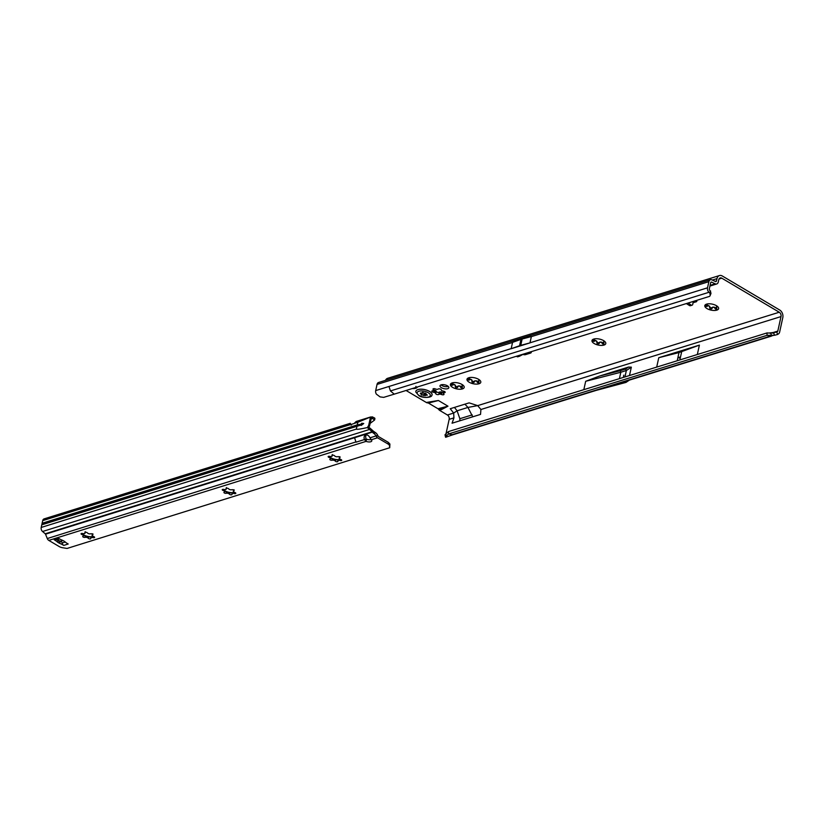 <?xml version="1.0" encoding="UTF-8"?>
<svg xmlns="http://www.w3.org/2000/svg" width="824" height="824" viewBox="0 0 824 824"><rect width="100%" height="100%" fill="white"/><g stroke="black" fill="none" stroke-linecap="round" stroke-linejoin="round"><path stroke-width="1.24" d="M716.406 305.673A7.055 3.059 -167.6 0 0 713.234 304.365A7.055 3.059 -167.6 0 0 706.621 304.118A7.055 3.059 -167.6 0 0 705.972 304.365A7.055 3.059 -167.6 0 0 705.087 306.878A7.055 3.059 -167.6 0 0 710.175 309.896A7.055 3.059 -167.6 0 0 716.787 310.143A7.055 3.059 -167.6 0 0 718.322 307.373A7.055 3.059 -167.6 0 0 718.064 307.022A7.055 3.059 -167.6 0 0 716.406 305.673M706.292 305.179A1.329 0.577 -167.6 0 0 707.198 305.364L708.63 305.653A4.738 2.05 -167.6 0 0 709.485 306.157L709.721 306.971M717.745 306.672L716.777 306.106A4.738 2.05 12.4 0 1 716.519 306.569L716.787 310.143L714.068 307.321A4.738 2.05 12.4 0 1 712.966 307.28L710.175 309.896L709.454 306.301A4.738 2.05 12.4 0 1 708.599 305.797L705.056 306.569M709.66 307.239L709.526 306.353M603.58 340.611A7.055 3.059 -167.6 0 0 600.408 339.303A7.055 3.059 -167.6 0 0 593.795 339.055A7.055 3.059 -167.6 0 0 593.146 339.303A7.055 3.059 -167.6 0 0 592.26 341.816A7.055 3.059 -167.6 0 0 597.349 344.834A7.055 3.059 -167.6 0 0 603.961 345.081A7.055 3.059 -167.6 0 0 605.496 342.31A7.055 3.059 -167.6 0 0 605.238 341.96A7.055 3.059 -167.6 0 0 603.58 340.611M593.465 340.116A1.329 0.577 -167.6 0 0 594.382 340.302L595.804 340.59A4.738 2.05 -167.6 0 0 596.658 341.095L596.895 341.909M604.919 341.61L603.951 341.043A4.738 2.05 12.4 0 1 603.693 341.507L603.961 345.081L601.252 342.259A4.738 2.05 12.4 0 1 600.14 342.218L597.349 344.834L596.628 341.239A4.738 2.05 12.4 0 1 595.773 340.734L592.229 341.507M596.834 342.176L596.7 341.291M478.589 379.318A7.055 3.059 -167.6 0 0 475.417 378A7.055 3.059 -167.6 0 0 468.804 377.752A7.055 3.059 -167.6 0 0 468.156 378.01A7.055 3.059 -167.6 0 0 467.27 380.523A7.055 3.059 -167.6 0 0 472.358 383.541A7.055 3.059 -167.6 0 0 478.971 383.788A7.055 3.059 -167.6 0 0 480.505 381.018A7.055 3.059 -167.6 0 0 480.248 380.667A7.055 3.059 -167.6 0 0 478.589 379.318M468.475 378.824A1.329 0.577 -167.6 0 0 469.392 379.009L470.813 379.298A4.738 2.05 -167.6 0 0 471.668 379.802L471.905 380.616M479.928 380.317L478.96 379.751A4.738 2.05 12.4 0 1 478.703 380.204L478.971 383.788L476.262 380.966A4.738 2.05 12.4 0 1 475.149 380.925L472.358 383.541L471.637 379.946A4.738 2.05 12.4 0 1 470.782 379.442L467.239 380.214M471.843 380.873L471.709 379.998M461.996 384.458A7.055 3.059 -167.6 0 0 458.824 383.139A7.055 3.059 -167.6 0 0 452.211 382.892A7.055 3.059 -167.6 0 0 451.562 383.15A7.055 3.059 -167.6 0 0 450.687 385.663A7.055 3.059 -167.6 0 0 455.765 388.681A7.055 3.059 -167.6 0 0 462.377 388.928A7.055 3.059 -167.6 0 0 463.912 386.157A7.055 3.059 -167.6 0 0 463.654 385.807A7.055 3.059 -167.6 0 0 461.996 384.458M451.882 383.963A1.329 0.577 -167.6 0 0 452.798 384.149L454.23 384.437A4.738 2.05 -167.6 0 0 455.075 384.942L455.312 385.756M463.335 385.457L462.367 384.88A4.738 2.05 12.4 0 1 462.109 385.344L462.377 388.928L459.668 386.106A4.738 2.05 12.4 0 1 458.556 386.065L455.765 388.681L455.044 385.086A4.738 2.05 12.4 0 1 454.189 384.581L450.646 385.354M455.26 386.013L455.126 385.138M441.87 390.689A5.068 2.194 -167.6 0 0 441.571 390.524L441.293 389.937A1.658 0.721 -167.6 0 0 440.768 389.268A1.658 0.721 -167.6 0 0 438.162 389.062L437.389 389.361A5.068 2.194 -167.6 0 0 436.658 389.33L435.484 388.969A1.658 0.721 -167.6 0 0 432.981 389.072A1.658 0.721 -167.6 0 0 433.311 389.639L433.743 390.226A5.068 2.194 -167.6 0 0 433.579 390.535L432.693 390.761A1.658 0.721 -167.6 0 0 431.817 391.184A1.658 0.721 -167.6 0 0 433.64 392.306L434.845 392.605A5.068 2.194 -167.6 0 0 435.412 392.945L435.7 393.522A1.658 0.721 -167.6 0 0 436.967 394.5A1.658 0.721 -167.6 0 0 438.821 394.397L439.594 394.109A5.068 2.194 -167.6 0 0 440.325 394.14L441.499 394.5A1.658 0.721 -167.6 0 0 444.002 394.397A1.658 0.721 -167.6 0 0 443.683 393.821L443.24 393.233A5.068 2.194 -167.6 0 0 443.415 392.924L444.301 392.708A1.658 0.721 -167.6 0 0 445.176 392.276A1.658 0.721 -167.6 0 0 444.651 391.575A1.658 0.721 -167.6 0 0 443.343 391.153L442.138 390.854A5.068 2.194 -167.6 0 0 441.87 390.689M433.795 390.061A1.658 0.721 -167.6 0 0 434.124 390.113L435.329 390.411A5.068 2.194 -167.6 0 0 435.896 390.751L436.174 391.328A1.658 0.721 -167.6 0 0 437.441 392.306A1.658 0.721 -167.6 0 0 439.305 392.203L440.078 391.915A5.068 2.194 -167.6 0 0 440.809 391.946L441.983 392.306A1.658 0.721 -167.6 0 0 443.353 392.626M518.1 355.783L518.667 356.112A1.658 1.215 71.4 0 0 519.656 356.164L523.013 354.361A1.658 1.215 71.4 0 0 523.219 354.196M516.442 356.298L517.05 356.648A1.658 1.215 71.4 0 0 518.038 356.699L519.367 356.256M679.759 357.101L678.657 357.451L679.141 357.966L679.759 357.101M623.48 376.599L623.799 375.136L623.48 376.599M441.407 387.692A4.522 1.957 -167.6 0 0 446.011 388.907A4.522 1.957 -167.6 0 0 448.843 387.733A4.522 1.957 -167.6 0 0 447.442 385.828A4.522 1.957 -167.6 0 0 442.838 384.612A4.522 1.957 -167.6 0 0 440.006 385.787A4.522 1.957 -167.6 0 0 441.407 387.692M448.287 386.466A4.522 1.957 12.4 0 1 441.891 385.508A4.522 1.957 12.4 0 1 441.046 384.87M521.056 339.354A3.327 1.442 -167.6 0 0 520.964 339.385L512.569 342.362L511.168 348.717L529.976 342.887L531.367 336.542L522.138 339.024A3.327 1.442 -167.6 0 0 522.035 339.055L521.056 339.354L520.304 342.547L520.789 343.072L521.407 342.207M709.691 307.125A1.329 0.577 -167.6 0 0 710.988 307.774A1.329 0.577 -167.6 0 0 712.214 307.537L712.997 307.136A4.738 2.05 -167.6 0 0 714.109 307.177L715.428 307.661A1.329 0.577 -167.6 0 0 716.839 308.011M596.998 341.486L596.875 342.042A1.329 0.577 -167.6 0 0 598.162 342.712A1.329 0.577 -167.6 0 0 599.388 342.475L600.171 342.073A4.738 2.05 -167.6 0 0 601.283 342.114L602.601 342.599A1.329 0.577 -167.6 0 0 604.013 342.949M471.874 380.77A1.329 0.577 -167.6 0 0 473.172 381.419A1.329 0.577 -167.6 0 0 474.397 381.182L475.18 380.781A4.738 2.05 -167.6 0 0 476.293 380.822L477.611 381.296A1.329 0.577 -167.6 0 0 479.022 381.656M455.414 385.333L455.291 385.879A1.329 0.577 -167.6 0 0 456.578 386.559A1.329 0.577 -167.6 0 0 457.804 386.322L458.587 385.92A4.738 2.05 -167.6 0 0 459.699 385.962L461.018 386.435A1.329 0.577 -167.6 0 0 462.429 386.796M462.099 385.364L462.14 385.199A4.738 2.05 -167.6 0 0 462.398 384.736L462.408 384.715M394.233 394.15L383.665 397.374L380.08 396.9L376.393 394.15A3.656 2.616 -107.2 0 1 375.692 390.586L388.959 386.477L390.442 390.937L394.233 394.15L709.557 296.372A4.985 2.596 -158.3 0 0 710.072 295.713L710.855 293.746A4.985 2.596 -158.3 0 0 710.937 292.942L709.794 290.306A1.164 0.834 -107.2 0 1 709.32 288.894L710.679 282.714A1.164 0.834 -107.2 0 1 711.668 282.148L715.16 283.817A3.656 2.616 72.8 0 0 716.715 283.961A3.656 2.616 72.8 0 0 718.271 282.035L718.786 279.686A3.327 2.379 -107.2 0 1 720.197 277.935A3.327 2.379 -107.2 0 1 721.814 278.182L779.257 312.234A3.327 2.379 -107.2 0 1 781.008 316.581L777.815 331.073A1.164 0.834 -107.2 0 1 777.475 331.619L776.816 332.051L777.557 334.482L778.546 333.844A3.656 2.616 72.8 0 0 779.617 332.144L782.8 317.642A5.809 4.171 -107.2 0 0 779.741 310.04L722.298 275.988A5.809 4.171 -107.2 0 0 719.455 275.556A5.809 4.171 -107.2 0 0 716.983 278.625L716.468 280.963L715.15 281.375M522.941 354.392A2.081 0.896 -167.6 0 0 525.434 354.66L530.45 353.105A3.327 1.442 -167.6 0 0 531.295 352.404A3.327 1.442 -167.6 0 0 531.13 351.755M693.293 301.533L692.757 304.303A1.658 1.164 -105.9 0 1 692.036 305.22L690.327 305.704A1.658 1.164 -105.9 0 1 689.554 305.57L686.444 303.654M692.036 305.22A1.658 1.164 -105.9 0 1 691.254 305.086L688.102 303.139M412.319 388.547A7.055 3.059 -167.6 0 0 415.76 388.238A7.055 3.059 -167.6 0 0 417.511 386.93M406.067 390.483L426.317 402.483A4.151 2.977 72.8 0 0 427.656 402.895L427.872 402.895A1.658 1.195 -107.2 0 1 428.408 403.06L437.977 408.735A1.658 1.195 -107.2 0 1 438.45 409.168L438.615 409.384A4.151 2.977 72.8 0 0 439.8 410.476L447.978 406.181L438.409 400.505L426.317 402.483M439.8 410.476L447.422 414.997A3.327 2.379 72.8 0 1 449.173 419.344L453.942 417.861L452.057 423.217L459.854 420.796L459.864 418.705L457.093 410.805L454.457 407.417L450.244 408.725L453.653 413.071L457.093 410.805L467.95 407.437L472.739 416.81L480.536 414.4L480.907 409.507L781.008 316.581M469.134 402.874L464.921 404.172L467.95 407.437L477.693 405.624L469.134 402.874M693.056 302.748L696.29 301.749A2.081 0.896 -167.6 0 0 696.816 301.306A2.081 0.896 -167.6 0 0 696.383 300.575M628.578 367.051L599.563 376.043L620.235 370.718L625.643 369.039L628.578 367.051L631.339 367.154L626.353 370.532L625.643 369.039M629.495 375.517L631.339 367.154M446.042 433.589L449.173 419.344M619.421 378.638L620.822 372.242L585.679 381.296L583.835 389.659M585.679 381.296L599.563 376.043M697.331 354.516L699.391 345.122L658.767 357.709L679.007 352.569L699.391 345.122M656.697 367.102L658.767 357.709M777.557 334.482L774.56 335.296L767.031 335.327L448.472 433.97L448.472 431.58L767.031 332.927L767.031 335.327L770.347 336.141L773.303 335.45M445.114 435.268L445.938 433.661L446.114 436.298L448.472 433.97L452.86 434.773L771.429 336.12M529.976 342.887L520.737 345.369A3.327 1.442 -167.6 0 0 520.644 345.4L519.666 345.699A3.327 1.442 -167.6 0 0 519.573 345.73L511.168 348.717M520.438 342.187L521.417 341.878L522.035 339.055M710.628 291.026L709.845 292.994L709 292.283A3.656 2.616 -107.2 0 1 707.528 287.823L708.877 281.654A3.656 2.616 -107.2 0 1 710.432 279.727A3.656 2.616 -107.2 0 1 711.988 279.872L715.479 281.53A1.164 0.834 72.8 0 0 716.468 280.963M779.257 312.234L477.693 405.624L480.907 409.507M710.432 279.727L378.597 382.48A3.656 2.616 72.8 0 0 377.042 384.417L375.692 390.586M719.455 275.556L387.62 378.309A5.809 4.171 72.8 0 0 385.488 380.348M445.547 437.173L446.114 436.298L445.547 437.173L445.012 434.794M453.942 417.861L453.653 413.071L447.422 414.997M710.072 295.713A4.985 2.596 -158.3 0 0 710.144 294.92L709.845 292.994M448.472 431.58L445.938 433.661M445.537 437.142L445.001 434.753M771.666 335.481L770.564 333.143L776.816 332.051M767.031 332.927L770.564 333.143M773.664 332.978L774.56 335.296M444.476 407.89L438.615 409.384M446.114 407.221L438.45 409.168M433.517 401.401L427.656 402.895M435.525 400.938L427.872 402.895M624.952 376.928L626.353 370.532L620.822 372.242L620.235 370.718M596.154 390.401L625.972 382.418L629.381 380.111M677.215 360.747L679.007 352.569M679.862 359.923L681.664 351.745M415.924 386.363L415.76 388.238L414.719 387.795M462.14 385.199L462.213 386.271M450.687 385.663L453.128 382.841A4.738 2.05 12.4 0 1 453.179 382.676M478.703 380.204L478.806 381.141M467.27 380.523L469.711 377.701A4.738 2.05 12.4 0 1 469.773 377.536M603.693 341.507L603.796 342.434M592.26 341.816L594.712 338.994A4.738 2.05 12.4 0 1 594.763 338.829M716.519 306.569L716.623 307.496M705.087 306.878L707.528 304.056A4.738 2.05 12.4 0 1 707.589 303.891M432.054 394.954A8.302 3.595 -167.6 0 0 429.479 391.462A8.302 3.595 -167.6 0 0 421.033 389.237A8.302 3.595 -167.6 0 0 415.832 391.39A8.302 3.595 -167.6 0 0 415.832 392.049L418.716 395.479C421.579 398.074 431.179 398.002 431.786 395.561A8.302 3.595 -167.6 0 0 432.054 394.954L432.075 394.881A8.302 3.595 -167.6 0 0 432.075 394.881A8.302 3.595 -167.6 0 0 429.489 391.39A8.302 3.595 -167.6 0 0 421.054 389.165A8.302 3.595 -167.6 0 0 415.852 391.318A8.302 3.595 -167.6 0 0 415.842 391.349M422.558 392.358A3.739 1.617 12.4 0 1 422.65 392.358A3.739 1.617 12.4 0 1 422.733 392.358L423.217 392.543A1.329 0.577 -167.6 0 0 424.793 393.151L426.235 393.996A1.329 0.577 -167.6 0 0 426.204 394.078A1.329 0.577 -167.6 0 0 427.069 394.83L427.326 395.087A3.739 1.617 12.4 0 1 427.316 395.118A3.739 1.617 12.4 0 1 427.296 395.159L426.853 395.221A1.329 0.577 -167.6 0 0 425.452 395.427L423.577 395.355A1.329 0.577 -167.6 0 0 421.847 395.026L421.311 394.933A3.739 1.617 12.4 0 1 421.249 394.892A3.739 1.617 12.4 0 1 421.177 394.851L421.136 394.603A1.329 0.577 -167.6 0 0 421.373 394.366A1.329 0.577 -167.6 0 0 420.961 393.8L420.302 393.213L421.394 393.017A1.329 0.577 -167.6 0 0 422.3 392.688A1.329 0.577 -167.6 0 0 422.29 392.512L422.558 392.358M340.281 459.339A7.055 3.059 12.4 0 1 337.479 459.596L337.964 460.431A4.738 2.05 -167.6 0 0 338.386 460.328A4.738 2.05 -167.6 0 0 338.746 460.183L340.384 459.339M337.819 460.276L337.861 461.203A1.329 0.577 12.4 0 1 337.912 461.45A1.329 0.577 12.4 0 1 337.572 461.728A1.329 0.577 12.4 0 1 335.368 461.121L334.493 460.451A4.738 2.05 12.4 0 1 333.359 460.142L332.082 460.204A1.329 0.577 12.4 0 1 330.599 460.08A1.329 0.577 12.4 0 1 329.827 459.349A1.329 0.577 12.4 0 1 330.167 459.071L330.712 458.566A4.738 2.05 12.4 0 1 330.362 458.01L329.157 457.454A1.329 0.577 12.4 0 1 328.148 456.64A1.329 0.577 12.4 0 1 329.734 456.403L331.145 456.568A4.738 2.05 12.4 0 1 331.928 456.321L332.01 455.693A1.329 0.577 12.4 0 1 331.948 455.456A1.329 0.577 12.4 0 1 333.112 455.136A1.329 0.577 12.4 0 1 334.493 455.785L335.368 456.445A4.738 2.05 12.4 0 1 336.501 456.764L337.778 456.692A1.329 0.577 12.4 0 1 339.272 456.826A1.329 0.577 12.4 0 1 340.034 457.547A1.329 0.577 12.4 0 1 339.694 457.825L339.158 458.329A4.738 2.05 12.4 0 1 339.498 458.886L340.703 459.452A1.329 0.577 12.4 0 1 341.713 460.256A1.329 0.577 12.4 0 1 341.373 460.544A1.329 0.577 12.4 0 1 340.137 460.492L338.716 460.328A4.738 2.05 12.4 0 1 338.345 460.472A4.738 2.05 12.4 0 1 337.933 460.575M332.185 455.981L332.257 454.539M329.415 456.29L330.393 457.866A4.738 2.05 -167.6 0 0 330.702 458.371A4.738 2.05 -167.6 0 0 330.743 458.422L330.723 457.722L333.39 459.988A4.738 2.05 -167.6 0 0 334.523 460.307L337.479 459.596A7.055 3.059 12.4 0 1 330.723 457.722A7.055 3.059 12.4 0 1 330.105 457.32M234.387 492.392A7.055 3.059 12.4 0 1 231.585 492.649L232.059 493.483A4.738 2.05 -167.6 0 0 232.481 493.38A4.738 2.05 -167.6 0 0 232.852 493.236L234.49 492.392L234.232 493.545L232.811 493.38A4.738 2.05 12.4 0 1 232.45 493.524A4.738 2.05 12.4 0 1 232.028 493.627L231.956 494.256A1.329 0.577 12.4 0 1 232.007 494.503A1.329 0.577 12.4 0 1 231.668 494.781A1.329 0.577 12.4 0 1 229.463 494.173L228.588 493.504A4.738 2.05 12.4 0 1 227.465 493.195L226.188 493.257A1.329 0.577 12.4 0 1 224.695 493.133A1.329 0.577 12.4 0 1 223.932 492.402A1.329 0.577 12.4 0 1 224.262 492.124L224.808 491.619A4.738 2.05 12.4 0 1 224.458 491.063L223.263 490.507A1.329 0.577 12.4 0 1 222.243 489.693A1.329 0.577 12.4 0 1 223.829 489.456L225.251 489.621A4.738 2.05 12.4 0 1 226.034 489.374L226.106 488.745A1.329 0.577 12.4 0 1 226.054 488.508A1.329 0.577 12.4 0 1 227.218 488.189A1.329 0.577 12.4 0 1 228.598 488.838L229.474 489.497A4.738 2.05 12.4 0 1 230.607 489.817L231.874 489.744A1.329 0.577 12.4 0 1 233.367 489.878A1.329 0.577 12.4 0 1 234.14 490.599A1.329 0.577 12.4 0 1 233.8 490.877L233.254 491.382A4.738 2.05 12.4 0 1 233.604 491.938L234.799 492.505A1.329 0.577 12.4 0 1 235.819 493.308A1.329 0.577 12.4 0 1 235.479 493.597A1.329 0.577 12.4 0 1 234.232 493.545M226.281 489.034L226.363 487.592M223.52 489.343L224.488 490.919A4.738 2.05 -167.6 0 0 224.798 491.423A4.738 2.05 -167.6 0 0 224.839 491.475L224.828 490.774L227.496 493.04A4.738 2.05 -167.6 0 0 228.619 493.36L231.585 492.649A7.055 3.059 12.4 0 1 224.828 490.774A7.055 3.059 12.4 0 1 224.21 490.373M93.184 536.455A7.055 3.059 12.4 0 1 90.383 536.723L90.867 537.557A4.738 2.05 -167.6 0 0 91.279 537.444A4.738 2.05 -167.6 0 0 91.649 537.31L93.287 536.465L93.03 537.619L91.619 537.454A4.738 2.05 12.4 0 1 91.248 537.588A4.738 2.05 12.4 0 1 90.836 537.701L90.753 538.329A1.329 0.577 12.4 0 1 90.815 538.566A1.329 0.577 12.4 0 1 90.475 538.855A1.329 0.577 12.4 0 1 88.271 538.237L87.395 537.578A4.738 2.05 12.4 0 1 86.263 537.258L84.985 537.33A1.329 0.577 12.4 0 1 83.492 537.207A1.329 0.577 12.4 0 1 82.73 536.476A1.329 0.577 12.4 0 1 83.07 536.197L83.605 535.693A4.738 2.05 12.4 0 1 83.265 535.136L82.06 534.57A1.329 0.577 12.4 0 1 81.051 533.767A1.329 0.577 12.4 0 1 82.627 533.53L84.048 533.694A4.738 2.05 12.4 0 1 84.831 533.447L84.903 532.819A1.329 0.577 12.4 0 1 84.851 532.582A1.329 0.577 12.4 0 1 86.015 532.253A1.329 0.577 12.4 0 1 87.395 532.912L88.271 533.571A4.738 2.05 12.4 0 1 89.404 533.89L90.681 533.818A1.329 0.577 12.4 0 1 92.164 533.942A1.329 0.577 12.4 0 1 92.937 534.673A1.329 0.577 12.4 0 1 92.597 534.951L92.051 535.456A4.738 2.05 12.4 0 1 92.401 536.012L93.606 536.579A1.329 0.577 12.4 0 1 94.616 537.382A1.329 0.577 12.4 0 1 94.276 537.66A1.329 0.577 12.4 0 1 93.03 537.619M85.088 533.107L85.16 531.655M82.06 534.57L82.307 533.458L83.296 534.992A4.738 2.05 -167.6 0 0 83.595 535.497A4.738 2.05 -167.6 0 0 83.636 535.549L83.626 534.848L86.293 537.114A4.738 2.05 -167.6 0 0 87.426 537.433L90.383 536.723A7.055 3.059 12.4 0 1 83.626 534.848A7.055 3.059 12.4 0 1 83.008 534.446M366.577 439.171L364.435 439.553A4.151 2.874 -116.4 0 1 365.403 435.093A4.151 2.874 -116.4 0 1 365.691 434.979A4.151 2.874 -116.4 0 1 369.955 437.832L371.315 439.738A4.151 1.802 -167.6 0 1 371.789 440.871A4.151 1.802 -167.6 0 1 366.093 441.365L366.577 439.171A4.151 1.802 -167.6 0 0 371.13 439.583M366.052 438.759A4.151 2.874 63.6 0 1 366.299 434.887M61.779 541.883A16.614 7.189 -167.6 0 0 60.224 541.203A3.327 1.442 12.4 0 1 59.647 540.935A15.45 6.685 12.4 0 1 58.957 540.544A15.45 6.685 12.4 0 1 58.308 540.132A3.327 1.442 12.4 0 1 57.886 539.823A16.614 7.189 -167.6 0 0 57.474 539.473M61.213 539.771A2.493 1.792 -107.3 0 1 61.234 539.844L62.078 543.016A3.327 2.39 72.7 0 0 63.767 545.416L62.099 544.468A16.614 7.189 -167.6 0 0 59.74 543.397A3.327 1.442 12.4 0 1 59.174 543.129A15.45 6.685 12.4 0 1 58.473 542.728A15.45 6.685 12.4 0 1 57.824 542.326A3.327 1.442 12.4 0 1 57.402 542.007A16.614 7.189 -167.6 0 0 55.744 540.719L54.178 539.741A3.327 2.39 72.7 0 0 55.805 539.988L59.483 538.845M361.726 423.248L363.744 423.484L362.426 423.897L361.726 423.248L360.819 424.401A1.246 0.68 -59.4 0 0 360.716 425.112L41.777 524.826L41.2 527.453A3.327 2.39 72.7 0 0 42.549 531.501L45.248 533.787A0.834 0.597 -107.3 0 1 45.526 534.179L47.287 538.546A3.327 2.39 72.7 0 0 48.801 540.4L59.225 546.559A4.985 2.153 12.4 0 0 62.737 547.764L67.063 548.444L389.711 447.741L389.906 444.054L388.31 442.354L378.371 436.483L377.619 435.144L376.002 435.947A4.985 3.44 -116.4 0 0 373.931 433.486L375.548 432.682A4.985 3.44 63.6 0 1 377.619 435.144M362.22 424.618A1.246 0.68 -59.4 0 0 362.426 423.897M363.744 423.484L361.252 425.442L360.624 425.112L361.252 425.442M373.931 433.486L373.2 432.971A1.658 1.143 -116.4 0 1 372.5 432.126L373.787 431.498L374.57 431.972A1.658 1.143 -116.4 0 0 374.807 432.178L375.548 432.682M354.65 437.925L355.999 442.189L354.567 437.729L45.526 534.179M377.722 435.371L376.455 436.761A3.327 2.39 -107.3 0 0 377.526 437.802L387.95 443.961A4.985 2.153 12.4 0 1 389.525 445.763L389.711 447.741M376.455 436.761L376.002 435.947L369.955 437.832M370.687 419.025L369.791 417.727L370.996 419.385L370.079 418.973L368.719 425.205L369.44 426.224L367.422 427.553C360.016 429.149 356.329 429.664 356.359 429.088L356.936 426.451M368.915 426.853L367.854 428.027L367.422 427.553M369.44 426.224L368.524 425.689L367.823 426.708M372.211 416.851L372.139 418.324L371.181 418.633L372.675 418.458L370.882 419.107L369.667 417.428L372.211 416.851A3.327 2.39 -107.3 0 1 372.541 416.985L374.364 417.892A1.658 0.659 8.9 0 1 374.899 418.489L374.693 419.828M360.737 424.247L357.286 424.896L357.863 422.269L370.584 416.985L371.181 418.633L370.697 416.944M354.567 437.729L372.469 432.064A0.834 0.597 72.7 0 0 372.221 431.745L369.512 429.459A3.327 2.39 -107.3 0 1 369.142 429.088L367.854 428.027M370.058 419.076L370.985 419.509M369.616 425.73L370.965 419.612M350.746 424.535L350.612 424.525A1.658 0.906 -59.4 0 0 350.952 424.494L353.764 423.618A1.658 0.906 -59.4 0 0 354.135 423.433L356.153 421.497A3.327 2.39 72.7 0 1 356.287 421.445L370.491 417.006M350.344 423.299L44.105 518.883A3.327 2.39 72.7 0 0 42.704 520.634L41.777 524.826M358.533 425.792L42.106 524.548M360.819 424.401L42.271 523.817M369.028 427.471L369.832 427.986L369.142 429.088M369.121 427.46L367.957 428.037M67.774 543.747A3.327 2.39 72.7 0 0 68.186 544.036L66.62 543.057A16.614 7.189 -167.6 0 1 64.952 541.77A3.327 1.442 12.4 0 0 64.54 541.45A15.45 6.685 12.4 0 0 63.191 540.657A3.327 1.442 12.4 0 0 62.614 540.379A16.614 7.189 -167.6 0 1 60.265 539.308L58.586 538.371A3.327 2.39 72.7 0 0 59.009 538.566M63.767 545.416L68.196 543.995M55.744 540.719L55.908 539.957M62.099 544.468L62.284 543.613M48.801 540.4L366.093 441.365L364.435 439.553L356.329 442.086M373.787 431.498L372.469 432.064M373.591 431.343L369.832 427.986M372.675 418.458L374.508 420.096L370.131 423.382M374.364 417.892L374.508 420.096M356.226 441.839L47.287 538.546M91.619 537.454L92.597 536.815L92.453 537.454M92.092 535.312L92.855 533.798M232.811 493.38L233.8 492.742L233.655 493.391M233.285 491.238L234.047 489.724M338.716 460.328L339.694 459.689L339.56 460.338M339.189 458.185L339.952 456.671M435.329 390.411L434.845 392.605M436.205 391.112L435.721 393.306M525.702 353.434L525.434 354.66M689.729 302.635L690.564 302.295M464.921 404.172L454.457 407.417M718.991 279.058L721.814 278.182M777.815 331.073L771.604 332.999M472.739 416.81L459.854 420.796M770.347 336.141L451.779 434.794M710.793 282.426L711.668 282.148M521.262 342.578L520.644 345.4M522.138 339.024L520.737 345.369M520.284 342.877L519.666 345.699M520.964 339.385L519.573 345.73M531.346 336.635L708.877 281.654M529.997 342.805L707.528 287.823M712.369 280.057L716.983 278.625M715.16 283.817L710.092 285.382M377.042 384.417L512.549 342.454M388.959 386.477L511.189 348.624M709 292.283L390.442 390.937M710.937 292.942L710.144 294.92M472.224 414.884L459.864 418.705M437.977 408.735L447.978 406.181M428.408 403.06L438.409 400.505M696.517 300.688L696.29 301.749M689.554 305.57L691.254 305.086M530.718 351.879L530.45 353.105M518.667 356.112L517.05 356.648M444.558 391.524L444.301 392.708M444.146 391.349L443.848 392.729M443.786 391.235L443.415 392.924M441.983 392.306L441.499 394.5M441.551 392.1L441.067 394.294M440.809 391.946L440.325 394.14M440.078 391.915L439.594 394.109M439.501 392.028L439.027 394.222M439.305 392.203L438.821 394.397M436.174 391.328L435.7 393.522M435.896 390.751L435.412 392.945M434.629 390.174L434.145 392.368M434.124 390.113L433.64 392.306M433.887 388.64L433.609 389.876M433.517 388.691L433.311 389.639M461.018 386.435L460.771 387.599M460.585 386.178L460.451 386.827M457.938 386.085L457.794 386.724M457.804 386.322L457.557 387.476M453.365 384.169L453.221 384.808M452.798 384.149L452.541 385.302M477.611 381.296L477.364 382.46M477.178 381.038L477.034 381.687M474.531 380.946L474.387 381.584M474.397 381.182L474.15 382.336M469.948 379.03L469.814 379.668M469.392 379.009L469.134 380.163M602.601 342.599L602.354 343.752M602.169 342.341L602.025 342.98M599.522 342.238L599.378 342.877M599.388 342.475L599.141 343.629M594.938 340.322L594.804 340.961M594.382 340.302L594.125 341.455M715.428 307.661L715.17 308.815M714.995 307.404L714.851 308.042M712.348 307.301L712.204 307.939M712.214 307.537L711.957 308.691M707.764 305.385L707.631 306.023M707.198 305.364L706.951 306.518M428.233 392.729A6.747 2.925 -167.6 0 0 418.87 391.246A6.747 2.925 -167.6 0 0 419.241 395.52A6.747 2.925 -167.6 0 0 428.593 397.003A6.747 2.925 -167.6 0 0 428.233 392.729M421.311 394.933L421.785 392.997M425.812 393.254L424.525 393.367L423.979 395.592M424.679 393.141L424.123 393.13A1.411 0.618 -167.6 0 0 422.279 392.791L422.248 392.791M423.577 395.355L424.154 393.048M425.658 393.213L425.328 395.644M420.961 393.8L421.157 393.007M420.693 393.007L420.559 393.563M425.452 395.427L425.833 393.264M421.847 395.026L422.279 392.739M422.372 392.44A1.669 0.721 12.4 0 1 423.103 392.461M424.803 393.151L425.493 393.182M340.137 460.492L340.384 459.359M335.368 461.121L335.626 459.957M229.463 494.173L229.721 493.01M88.271 538.237L88.518 537.083M57.824 542.326L58.308 540.132M389.525 445.763L389.906 444.054M387.95 443.961L388.31 442.354M41.2 527.453L356.359 429.088M369.512 429.459L42.549 531.501M369.585 425.843L368.688 425.308M357.863 422.269L354.135 423.433M350.612 424.525L42.704 520.634M357.286 424.896L42.117 523.261M45.248 533.787L372.221 431.745M65.251 542.027L62.078 543.016M58.586 538.371L54.178 539.741M57.402 542.007L57.886 539.823M59.174 543.129L59.647 540.935M59.74 543.397L60.224 541.203M377.526 437.802L371.315 439.738M373.2 432.971L374.807 432.178M92.195 535.075L92.34 534.436M92.597 534.951L92.751 534.271M82.637 534.735L82.781 534.086M84.985 537.33L85.243 536.166M85.387 537.207L85.531 536.558M88.096 537.959L88.23 537.31M233.398 491.011L233.542 490.362M233.8 490.877L233.944 490.208M223.263 490.507L223.51 489.384M223.84 490.661L223.974 490.023M226.188 493.257L226.435 492.103M226.59 493.133L226.724 492.495M229.288 493.885L229.433 493.246M339.292 457.959L339.437 457.31M339.694 457.825L339.849 457.155M329.157 457.454L329.404 456.331M329.734 457.608L329.878 456.97M332.082 460.204L332.34 459.05M332.484 460.08L332.628 459.442M335.193 460.832L335.337 460.194M709.824 306.549L709.701 307.105M472.008 380.194L471.884 380.75M519.511 356.226L517.905 356.761M709.938 286.062L716.715 283.961M445.712 437.256L452.757 434.804M768.916 333.04L775.199 332.299L772.582 333.133M421.373 394.366L421.733 393.007M360.634 425.112L41.993 524.558M351.467 425.071L350.561 423.989L350.571 424.865"/></g></svg>
